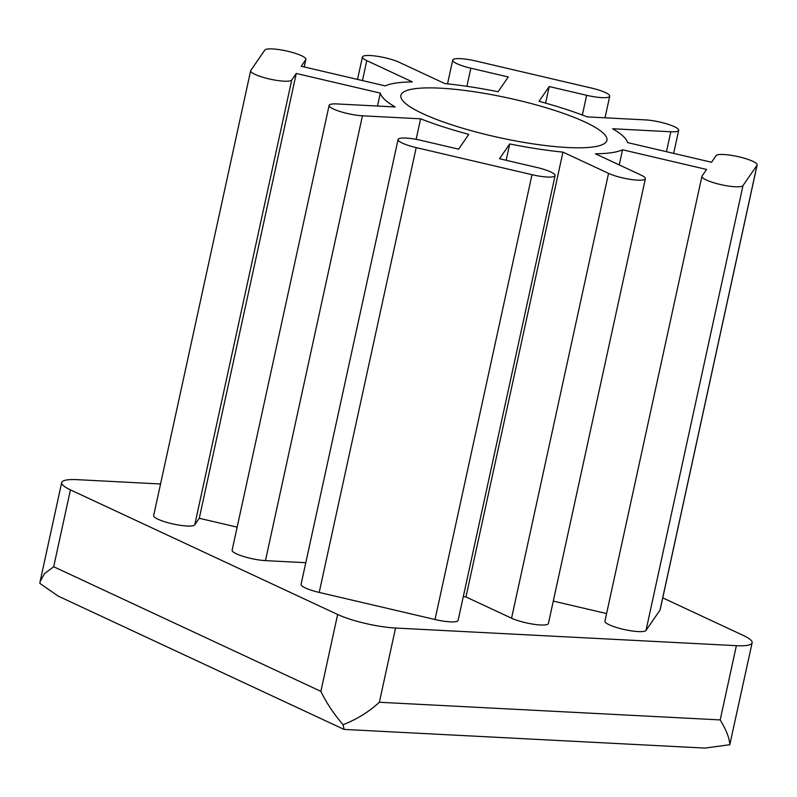 <?xml version="1.0" encoding="UTF-8"?>
<svg xmlns="http://www.w3.org/2000/svg" width="797" height="797" viewBox="0 0 797 797"><rect width="100%" height="100%" fill="white"/><g stroke="black" fill="none" stroke-linecap="round" stroke-linejoin="round"><path stroke-width="1.2" d="M344.145 729.414L343.049 724.722C356.807 719.352 368.911 711.87 379.362 702.267L720.189 719.91C726.456 730.381 729.644 738.65 729.773 744.737L704.897 748.084L344.145 729.414M729.773 744.737L752.139 642.79A42.181 8.119 12.3 0 0 743.382 635.478L662.755 597.88M160.556 483.978L77.448 479.674A42.181 8.119 12.3 0 0 61.688 482.564A42.181 8.119 12.3 0 0 70.435 489.866L337.639 614.487A42.181 8.119 12.3 0 0 395.551 628.036L736.378 645.67A42.181 8.119 12.3 0 0 752.139 642.79M343.896 729.345L58.32 596.166L39.85 583.384L40.059 581.76L44.453 573.681L53.678 566.737L320.882 691.358C326.242 702.585 333.634 713.704 343.049 724.722M567.524 147.515A105.443 20.304 12.3 0 0 606.925 140.312A105.443 20.304 12.3 0 0 508.227 98.011A105.443 20.304 12.3 0 0 400.871 95.381A105.443 20.304 12.3 0 0 456.84 126.454A105.443 20.304 12.3 0 0 567.524 147.515M301.216 66.251L305.749 59.655A21.091 4.065 12.3 0 0 305.879 59.367A21.091 4.065 12.3 0 0 286.95 51.078A21.091 4.065 12.3 0 0 264.803 50.081L250.786 70.455A21.091 4.065 12.3 0 0 250.647 70.754A21.091 4.065 12.3 0 0 269.585 79.033A21.091 4.065 12.3 0 0 291.732 80.039L296.265 73.454L380.299 93.11A126.534 24.358 12.3 0 0 395.163 106.947L336.992 103.939A21.091 4.065 12.3 0 0 329.111 105.373A21.091 4.065 12.3 0 0 340.309 111.59A21.091 4.065 12.3 0 0 362.446 115.804L420.607 118.813A126.534 24.358 12.3 0 0 468.766 134.364L458.584 149.159L421.155 140.392A21.091 4.065 12.3 0 0 398.072 139.505A21.091 4.065 12.3 0 0 416.193 147.604L532.007 174.692A21.091 4.065 12.3 0 0 555.091 175.589A21.091 4.065 12.3 0 0 536.969 167.49L499.53 158.733L509.711 143.948A126.534 24.358 12.3 0 0 562.951 152.117L608.549 173.377A21.091 4.065 12.3 0 0 631.094 179.494A21.091 4.065 12.3 0 0 645.381 178.717A21.091 4.065 12.3 0 0 641.007 175.061L595.409 153.791A126.534 24.358 12.3 0 0 622.547 149.786L706.58 169.452L702.047 176.037A21.091 4.065 12.3 0 0 701.918 176.336A21.091 4.065 12.3 0 0 720.847 184.615A21.091 4.065 12.3 0 0 742.993 185.611L757.02 165.238A21.091 4.065 12.3 0 0 757.15 164.939A21.091 4.065 12.3 0 0 738.221 156.66A21.091 4.065 12.3 0 0 716.075 155.654L711.542 162.249L627.498 142.583A126.534 24.358 12.3 0 0 612.644 128.755L670.805 131.764A21.091 4.065 12.3 0 0 678.685 130.319A21.091 4.065 12.3 0 0 667.497 124.103A21.091 4.065 12.3 0 0 645.361 119.889L587.19 116.88A126.534 24.358 12.3 0 0 539.041 101.329L549.213 86.544L586.652 95.301A21.091 4.065 12.3 0 0 609.735 96.188A21.091 4.065 12.3 0 0 591.603 88.098L475.789 61A21.091 4.065 12.3 0 0 452.706 60.104A21.091 4.065 12.3 0 0 470.838 68.203L508.267 76.96L498.095 91.745A126.534 24.358 12.3 0 0 444.856 83.585L399.247 62.315A21.091 4.065 12.3 0 0 376.702 56.198A21.091 4.065 12.3 0 0 362.416 56.986A21.091 4.065 12.3 0 0 366.789 60.632L412.398 81.902A126.534 24.358 12.3 0 0 385.26 85.907L301.216 66.251M549.213 86.544L545.596 103.132M701.918 176.336L604.933 621.162A21.091 4.065 12.3 0 0 623.862 629.441A21.091 4.065 12.3 0 0 646.008 630.437L660.036 610.064A21.091 4.065 12.3 0 0 660.165 609.765L757.15 164.939M622.547 149.786L619.249 164.909M553.287 601.097L606.587 613.57M562.951 152.117L465.956 596.943L511.564 618.203A21.091 4.065 12.3 0 0 534.11 624.32A21.091 4.065 12.3 0 0 548.396 623.543L645.381 178.717M509.711 143.948L506.145 160.277M463.286 596.664A126.534 24.358 12.3 0 0 465.956 596.943M398.072 139.505L301.077 584.331A21.091 4.065 12.3 0 0 319.208 592.43L435.023 619.518A21.091 4.065 12.3 0 0 458.106 620.415L555.091 175.589M420.607 118.813L416.134 139.345M329.111 105.373L232.126 550.199A21.091 4.065 12.3 0 0 243.314 556.416A21.091 4.065 12.3 0 0 265.451 560.63L305.789 562.712M380.299 93.11L377.479 106.031M296.265 73.454L199.27 518.279L237.157 527.136M250.647 70.754L153.662 515.579A21.091 4.065 12.3 0 0 172.59 523.858A21.091 4.065 12.3 0 0 194.737 524.864L199.27 518.279M736.378 645.67L720.189 719.91M70.435 489.866L53.678 566.737M366.789 60.632L362.446 80.567M470.838 68.203L466.883 86.315M586.652 95.301L582.348 115.027M670.805 131.764L666.461 151.699M757.02 165.238L660.036 610.064M742.993 185.611L646.008 630.437M608.549 173.377L511.564 618.203M532.007 174.692L435.023 619.518M416.193 147.604L319.208 592.43M362.446 115.804L265.451 560.63M291.732 80.039L194.737 524.864M305.749 59.655L304.165 66.938M337.639 614.487L320.882 691.358M395.551 628.036L379.362 702.267M40.059 581.76L61.688 482.564M357.524 79.421L362.416 56.986M447.525 83.854L452.706 60.104M605.023 117.807L609.735 96.188M673.654 153.383L678.685 130.319M304.225 66.948L305.879 59.367"/></g></svg>
